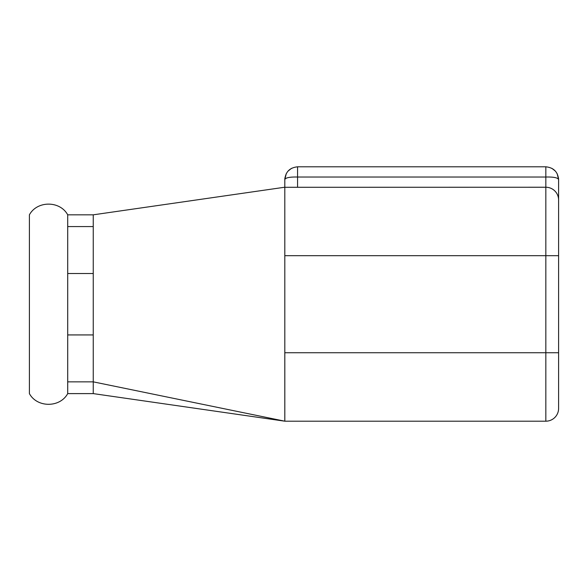 <?xml version="1.0" encoding="UTF-8"?>
<svg xmlns="http://www.w3.org/2000/svg" width="588" height="588" viewBox="0 0 588 588"><rect width="100%" height="100%" fill="white"/><g stroke="black" fill="none" stroke-linecap="round" stroke-linejoin="round"><path stroke-width="0.88" d="M297.572 166.808L297.572 177.025C289.781 176.856 285.525 177.708 284.805 179.575C285.518 171.88 289.774 167.624 297.572 166.808L545.833 166.808C553.631 167.624 557.887 171.88 558.6 179.575L557.145 173.651M284.805 187.241L284.805 179.575L286.29 173.592M284.805 421.192L93.249 381.855L93.249 214.826L67.708 214.826L67.708 393.607L93.249 393.607L284.82 421.192L284.805 187.293L545.833 187.241L545.833 177.025C553.624 176.856 557.88 177.708 558.6 179.575L558.6 352.741L284.805 352.741L284.805 421.192L545.833 421.192A12.767 12.767 0 0 0 558.6 408.425L558.6 397.187M558.6 196.855L558.6 209.585M558.6 352.741L558.6 408.425M93.249 393.607L93.249 381.855L93.249 393.607M67.708 393.607C59.991 407.866 37.125 407.866 29.4 393.607L29.4 214.826C37.125 200.567 59.991 200.567 67.708 214.826M545.833 187.241A12.767 12.767 0 0 1 558.6 200.008A12.767 12.767 0 0 0 545.833 187.241L545.833 421.192M297.572 187.241L297.572 177.025L545.833 177.025L545.833 166.808M284.805 255.692L558.6 255.692M67.708 381.855L93.249 381.855M67.708 334.932L93.249 334.932M67.708 273.501L93.249 273.501M67.708 226.578L93.249 226.578L93.249 214.826L284.643 187.241M291.508 168.344L288.032 171.093M555.373 171.093L551.897 168.344M558.593 179.244L558.482 177.863M284.937 177.752L284.827 178.877M284.82 178.928L284.805 179.575"/></g></svg>
